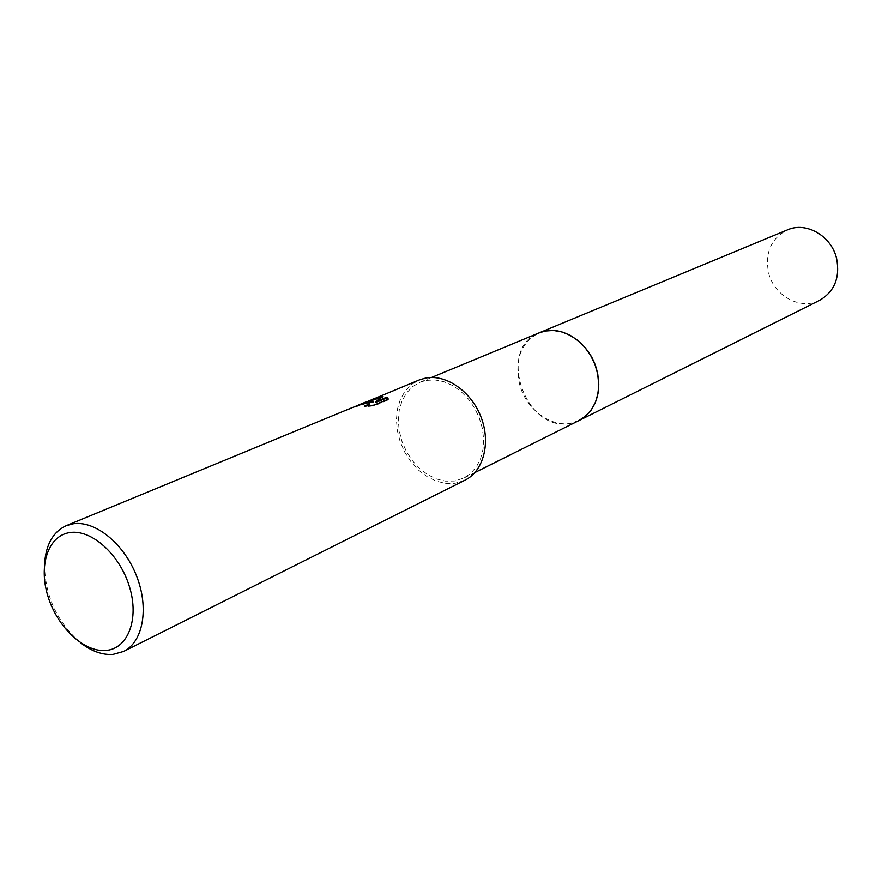 <?xml version="1.0" encoding="UTF-8"?>
<svg xmlns="http://www.w3.org/2000/svg" width="882" height="882" viewBox="0 0 882 882"><rect width="100%" height="100%" fill="white"/><g stroke="black" fill="none" stroke-linecap="round" stroke-linejoin="round"><path stroke-width="0.66" stroke-dasharray="4.41 3.31" d="M579.187 420.449L570.092 423.371C525.352 432.908 496.257 348.324 539.189 332.834M578.79 420.648L570.103 423.371C525.606 432.864 496.323 348.974 538.781 332.999M426.238 380.396L434.826 379.91L443.701 381.619L452.477 385.456L460.779 391.288L468.221 398.84L474.483 407.815L479.257 417.792L482.355 428.332L483.623 438.96L483.027 449.203L480.58 458.607L476.434 466.776L470.768 473.347L463.833 478.077L454.373 481.032L445.553 481.142L436.557 479.003L427.781 474.725L419.6 468.518L412.379 460.658L406.415 451.485L401.972 441.408L399.226 430.846L398.3 420.273L399.259 410.119L402.06 400.858L406.602 392.887L412.699 386.57L420.086 382.226L426.238 380.396M464.99 480.194L455.013 483.314L445.785 483.424L436.37 481.175L427.186 476.699L418.641 470.194L411.1 461.97L404.871 452.378L400.219 441.827L397.363 430.791L396.404 419.722L397.418 409.116L400.362 399.425L405.114 391.101L411.497 384.508L419.237 379.966M366.25 402.986L357.243 406.404C363.108 404.066 367.21 403.217 369.547 403.857M353.925 407.738L353.726 407.032M367.937 405.797L364.475 406.867L374.244 405.852L388.3 399.976L388.091 399.259M374.244 405.852L374.034 405.125M364.475 406.867L364.277 406.161M352.48 407.517L355.821 406.194M349.757 409.612L349.559 408.906M373.163 399.755L363.593 404.375L366.603 402.468L373.626 402.082M388.3 399.976L388.124 398.785M375.787 402.523L383.185 397.12L381.785 397.242M383.185 397.12L382.997 396.437M363.593 404.375L363.395 403.658L368.18 401.233M366.383 401.784L363.395 403.658M80.46 642.669C56.801 621.799 44.828 595.571 44.563 564.017M819.643 300.321C800.514 310.585 773.812 295.834 768.553 272.615C764.815 252.638 771.122 238.394 787.483 229.871M578.625 420.725C557.159 431.739 526.62 412.445 519.608 384.221C514.438 360.043 520.766 342.988 538.615 333.076M474.924 472.532L463.833 478.077M370.12 401.012L366.603 402.468M359.459 405.422L352.734 408.201M431.541 377.474L420.086 382.226"/><path stroke-width="1.32" d="M538.615 333.076L545.109 331.037L553.312 330.441L561.757 331.864L570.059 335.248L577.875 340.474L584.832 347.31L590.631 355.457L594.997 364.553L597.753 374.211L598.768 383.979L598.007 393.427L595.515 402.148L591.414 409.766L585.88 415.951L578.625 420.725M538.781 332.999L545.109 331.037L553.356 330.441L561.823 331.875L570.158 335.292L577.997 340.562L584.964 347.453L590.753 355.655L595.107 364.817L597.82 374.519L598.779 384.32L597.952 393.791L595.372 402.512L591.183 410.097L585.571 416.227L578.79 420.648M368.4 401.707L373.428 401.387L370.087 401.012L366.383 401.784L359.15 404.761L368.4 401.707M44.563 564.017C45.809 544.602 53.03 531.824 66.227 525.683L72.974 523.82C94.958 520.204 123.8 543.378 136.445 575.67C149.323 607.907 143.171 641.92 123.612 651.423L112.984 654.389C102.29 655.117 91.452 651.214 80.46 642.669M368.18 401.233L419.237 379.966L425.587 378.069C446.138 373.957 471.275 391.399 481.054 417.131C491.031 442.797 483.545 471.109 464.99 480.194L123.612 651.423M372.888 399.094L382.997 396.437L375.589 401.817L386.922 397.109L388.091 399.259L374.034 405.125L364.277 406.161L369.547 403.857C369.856 402.798 368.213 402.611 364.608 403.283L352.48 407.517L66.227 525.683M69.788 532.574C91.386 529.013 119.864 554.524 129.5 586.839C139.466 619.109 127.934 648.832 105.95 650.42C84.11 652.482 57.396 627.267 47.992 596.452C38.29 565.671 48.047 535.672 69.788 532.574M366.25 402.986L373.626 402.082L373.428 401.387M355.821 406.194L359.15 404.761M369.745 404.562L369.547 403.857L369.745 404.562L367.937 405.797M388.124 398.785L387.121 397.815L375.787 402.523L375.589 401.817M381.785 397.242L370.12 401.012M387.121 397.815L386.922 397.109M579.187 420.449C595.835 410.461 601.722 393.736 596.849 370.264C590.003 342.194 560.158 323.187 539.2 332.823L787.483 229.871C806.192 221.371 831.572 235.99 836.643 258.669C840.16 277.665 834.493 291.556 819.643 300.321L474.924 472.532M539.189 332.834L431.541 377.474"/></g></svg>
